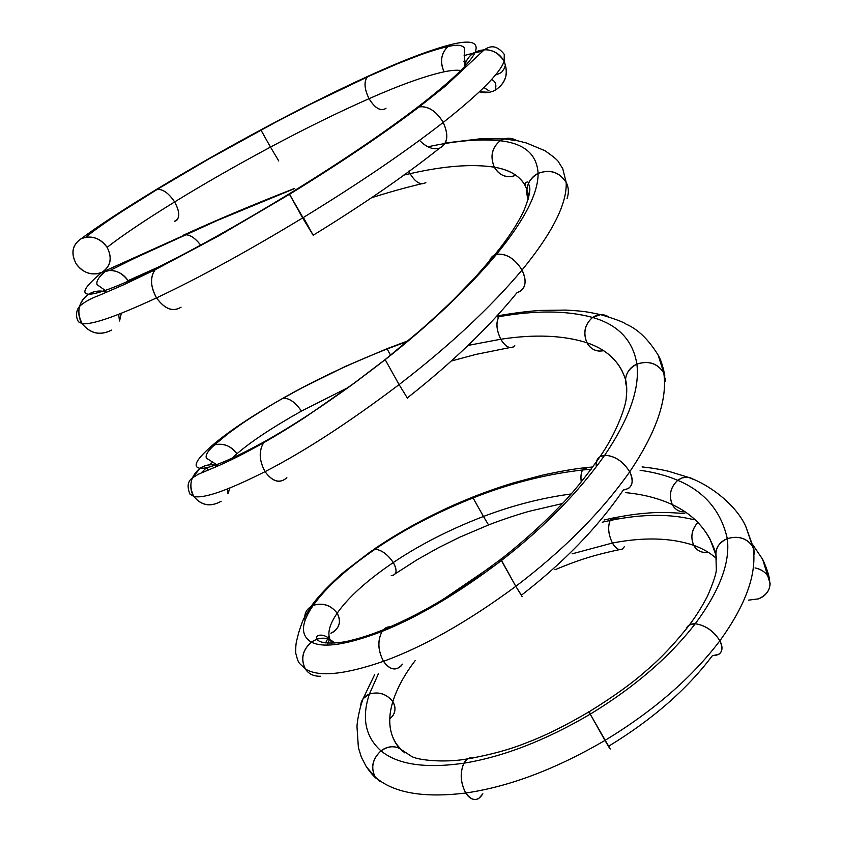 <?xml version="1.0" encoding="UTF-8"?>
<svg xmlns="http://www.w3.org/2000/svg" width="843" height="843" viewBox="0 0 843 843"><rect width="100%" height="100%" fill="white"/><g stroke="black" fill="none" stroke-linecap="round" stroke-linejoin="round"><path stroke-width="1.26" d="M419.508 140.37C426.031 146.882 432.269 149.611 438.223 148.568L439.54 148.199C433.049 149.949 426.368 147.335 419.508 140.37C426.042 146.893 432.29 149.622 438.244 148.558L439.54 148.199C405.061 175.65 362.943 204.659 313.185 235.239L303.396 217.483L313.185 235.239L302.648 217.937C247.094 251.551 198.379 278.201 156.524 297.906C164.806 309.118 172.994 312.195 181.087 307.147C172.994 312.195 164.806 309.118 156.524 297.906C116.387 316.473 91.592 325.05 82.161 323.628C90.317 333.659 100.127 335.82 111.592 330.108C100.127 335.82 90.317 333.659 82.161 323.628L78.473 321.794M96.892 276.662L102.087 272.205C112.13 268.285 120.781 271.098 128.041 280.635C120.781 271.098 112.13 268.285 102.087 272.205L106.102 270.74C115.354 269.581 122.678 272.879 128.041 280.635C124.069 274.46 118.168 271.024 110.349 270.318L102.087 272.205C112.13 268.285 120.781 271.098 128.041 280.635C120.781 271.098 112.13 268.285 102.087 272.205C85.248 286.199 80.759 293.554 88.631 294.239C80.759 293.554 85.248 286.199 102.087 272.205C85.248 286.199 80.759 293.554 88.631 294.239C93.889 290.898 99.959 290.213 106.819 292.163C99.959 290.213 93.889 290.898 88.631 294.239C97.493 294.439 120.201 285.651 156.756 267.895C120.201 285.651 97.493 294.439 88.631 294.239C78.367 302.216 76.207 312.005 82.161 323.628L78.483 321.815C74.616 315.345 77.366 308.38 79.474 306.599C81.223 301.004 84.279 296.884 88.631 294.239C97.493 294.439 120.201 285.651 156.756 267.895L163.447 265.545L156.756 267.895C194.775 249.17 238.938 224.48 289.233 193.837C238.938 224.48 194.775 249.17 156.756 267.895C149.864 275.197 149.78 285.197 156.524 297.906C116.387 316.473 91.592 325.05 82.161 323.628C78.947 318.77 78.051 313.101 79.474 306.599M119.674 320.54L121.308 313.301L119.485 320.983L118.642 314.334M176.988 220.023L175.355 221.056C180.149 218.158 179.907 211.783 174.627 201.941C204.059 183.848 236.019 165.555 270.487 147.093C236.019 165.555 204.059 183.848 174.627 201.941C168.21 192.489 162.067 188.379 156.187 189.591C188.516 169.97 223.395 150.054 260.835 129.864L260.835 129.864C223.395 150.054 188.516 169.97 156.187 189.591L154.1 191.287L157.441 189.253C163.394 189.359 169.116 193.584 174.627 201.941C179.822 211.73 180.065 218.105 175.355 221.056C180.065 218.105 179.822 211.73 174.627 201.941C169.127 193.595 163.405 189.359 157.462 189.253L156.187 189.591C123.805 209.285 98.726 225.703 80.949 238.854C72.224 244.913 70.612 253.227 76.133 263.775C83.446 273.311 92.098 276.125 102.077 272.205C110.855 266.293 112.53 258 107.114 247.336C99.737 237.652 91.023 234.818 80.949 238.854C72.329 244.955 70.728 253.258 76.133 263.775C81.592 271.562 88.937 274.85 98.146 273.648L102.077 272.205C110.749 266.251 112.425 257.969 107.114 247.336C102.035 239.855 94.985 236.451 85.975 237.146L80.949 238.854C72.224 244.913 70.612 253.227 76.133 263.775C83.446 273.311 92.098 276.125 102.077 272.205C110.855 266.293 112.53 258 107.114 247.336C99.737 237.652 91.023 234.818 80.949 238.854C98.726 225.703 123.805 209.285 156.187 189.591C188.516 169.97 223.395 150.054 260.835 129.864C298.296 109.695 333.997 91.834 367.938 76.281C401.974 60.717 429.34 50.232 450.046 44.795C470.605 39.558 479.003 41.971 475.241 52.055C470.499 62.814 451.258 81.202 417.517 107.251C382.237 134.079 339.476 162.941 289.233 193.837L289.644 194.217L289.233 193.837C238.938 224.48 194.775 249.17 156.756 267.895L154.754 269.939L156.756 267.895L160.823 265.882M303.396 217.483L313.185 235.239C362.943 204.659 405.061 175.65 439.54 148.199C447.665 143.858 448.897 135.259 443.239 122.425C404.988 152.161 358.127 183.995 302.648 217.937C247.094 251.551 198.379 278.201 156.524 297.906C150.581 287.358 149.991 278.032 154.754 269.939L124.279 284.491L100.106 294.976C90.327 298.633 83.457 302.479 79.495 306.504C81.265 300.951 84.311 296.862 88.631 294.239C92.983 291.594 97.704 290.582 102.772 291.204M491.532 79.537C495.652 81.328 496.822 84.922 495.062 90.306C496.822 84.922 495.652 81.328 491.532 79.537C495.652 81.328 496.822 84.922 495.062 90.306C505.768 83.215 508.793 73.562 504.114 61.339C499.973 73.257 479.688 93.615 443.239 122.425C404.988 152.161 358.127 183.995 302.648 217.937L313.185 235.239L289.233 193.837C339.476 162.941 382.237 134.079 417.517 107.251L412.111 112.245L417.517 107.251C382.237 134.079 339.476 162.941 289.233 193.837L302.648 217.937L289.328 193.785M111.592 330.108C100.106 335.946 90.296 333.786 82.161 323.628C91.592 325.05 116.387 316.473 156.524 297.906C198.379 278.201 247.094 251.551 302.648 217.937C358.127 183.995 404.988 152.161 443.239 122.425C479.688 93.615 499.973 73.257 504.114 61.339C508.909 73.604 505.895 83.257 495.062 90.306C505.768 83.215 508.793 73.562 504.114 61.339L504.272 54.384L504.114 61.339C499.973 73.257 479.688 93.615 443.239 122.425C449.003 135.333 447.77 143.921 439.54 148.199C447.665 143.858 448.897 135.259 443.239 122.425C436.674 111.497 428.76 106.25 419.477 106.692L417.517 107.251C451.258 81.202 470.499 62.814 475.241 52.055C469.73 54.932 466.105 59.832 464.367 66.766C465.81 60.222 469.435 55.311 475.241 52.055C469.73 54.932 466.105 59.832 464.367 66.766M474.915 52.761L482.417 51.244L474.915 52.761M260.866 129.843L270.487 147.093C304.976 128.652 337.822 112.509 369.034 98.684C374.914 108.062 380.435 111.371 385.567 108.61L386.062 108.146L385.567 108.61C380.435 111.476 374.924 108.167 369.034 98.684C400.299 84.89 425.304 75.933 444.05 71.813C451.153 70.348 456.737 69.906 460.794 70.475C456.737 69.906 451.153 70.348 444.05 71.813C451.153 70.348 456.737 69.906 460.794 70.475M464.124 55.575L473.503 53.088M278.78 160.992L270.487 147.093C304.976 128.652 337.822 112.509 369.034 98.684C374.914 108.062 380.435 111.371 385.567 108.61M495.062 90.306C490.036 92.814 484.82 93.31 479.414 91.792L489.372 92.287M479.414 91.792L489.425 92.277M107.114 247.336C122.667 235.229 145.175 220.097 174.627 201.941C145.175 220.097 122.667 235.229 107.114 247.336C122.667 235.229 145.175 220.097 174.627 201.941C204.059 183.848 236.019 165.555 270.487 147.093L260.835 129.864L270.487 147.093C304.976 128.652 337.822 112.509 369.034 98.684C400.299 84.89 425.304 75.933 444.05 71.813C425.304 75.933 400.299 84.89 369.034 98.684C364.092 88.389 363.723 80.917 367.938 76.281L367.221 76.945C363.849 82.14 364.461 89.39 369.034 98.684C364.45 89.379 363.849 82.129 367.221 76.934L397.485 63.773L419.371 55.248C423.334 53.752 438.803 48.399 447.528 46.723C440.963 54.152 439.804 62.519 444.05 71.813C439.372 60.601 441.374 51.602 450.046 44.795L447.485 46.755C440.963 54.194 439.814 62.551 444.05 71.813M450.046 44.795C470.605 39.558 479.003 41.971 475.241 52.055C487.328 47.155 496.949 50.243 504.114 61.339C500.173 53.941 493.619 50.032 484.44 49.621L475.241 52.055C479.003 41.971 470.605 39.558 450.046 44.795C429.34 50.232 401.974 60.717 367.938 76.281C333.997 91.834 298.296 109.695 260.835 129.864C298.296 109.695 333.997 91.834 367.938 76.281L370.035 75.322L367.938 76.281C401.974 60.717 429.34 50.232 450.046 44.795L447.528 46.723M371.025 75.217L310.298 104.311L275.018 122.551L209.096 158.8L157.441 189.253M82.161 323.628C78.926 318.738 78.041 313.027 79.495 306.504M181.087 307.147C172.994 312.321 164.806 309.244 156.524 297.906C150.581 287.358 149.991 278.032 154.754 269.939L218.453 236.019L289.455 194.333C340.224 163.078 383.565 133.858 419.477 106.692L417.517 107.251C426.99 105.08 435.568 110.138 443.239 122.425C436.674 111.497 428.75 106.25 419.477 106.692L445.452 86.039L484.44 49.621M504.114 61.339C500.205 53.973 493.682 50.064 484.546 49.621L475.241 52.055C470.499 62.814 451.258 81.202 417.517 107.251L413.165 110.559M754.611 552.334L745.634 526.064L753.052 547.033C747.193 538.182 738.616 535.379 727.288 538.645C717.73 543.219 714.211 550.026 716.729 559.046C714.211 550.026 717.73 543.229 727.288 538.645C719.89 541.722 716.065 547.075 715.791 554.694L710.017 539.109C701.713 523.956 689.142 512.46 672.303 504.62C689.426 512.597 702.124 524.335 710.407 539.857M640.111 470.31C653.841 472.154 666.391 475.494 677.74 480.31C666.391 475.494 653.841 472.154 640.111 470.31C653.841 472.154 666.391 475.494 677.74 480.31C683.188 476.453 688.499 476.179 693.641 479.498L688.352 477.328L685.896 477.191L681.903 477.992L677.74 480.31C670.438 487.275 668.625 495.378 672.303 504.62C674.137 508.192 677.077 510.542 681.123 511.648M693.641 479.498L688.352 477.328L685.896 477.191L681.903 477.992L677.74 480.31C704.569 491.606 721.081 511.048 727.288 538.645C738.616 535.379 747.193 538.182 753.052 547.033C747.151 538.277 738.573 535.484 727.288 538.645C738.573 535.484 747.151 538.277 753.052 547.033L754.675 553.999M753.958 549.204L745.739 526.264L753.052 547.033C747.193 538.182 738.616 535.379 727.288 538.645C717.73 543.219 714.211 550.026 716.729 559.046C714.211 550.026 717.73 543.229 727.288 538.645C721.081 511.048 704.569 491.606 677.74 480.31C704.569 491.606 721.081 511.048 727.288 538.645C738.616 535.379 747.193 538.182 753.052 547.033C757.225 573.103 746.171 604.347 719.88 640.764C691.966 677.635 653.662 710.86 604.968 740.428C555.843 769.101 509.446 786.624 465.768 793.01C423.334 798.237 393.144 792.884 375.177 776.972L366.431 766.898L375.177 776.972L366.389 766.835L361.384 757.214L358.38 747.583L356.989 726.698C357.284 718.384 361.131 703.125 363.091 698.668L369.403 694.021L378.486 673.546L369.403 694.021C378.96 691.45 386.768 694.01 392.817 701.703C396.958 688.373 404.44 674.632 415.251 660.501C404.44 674.632 396.958 688.373 392.817 701.703C395.63 706.202 395.694 710.797 392.996 715.496M329.023 636.254L325.577 642.893M320.403 676.265C313.607 676.381 308.601 673.947 305.387 668.984L299.434 663.346C298.338 661.344 298.159 662.335 295.756 653.304C295.535 642.05 296.652 641.565 298.095 635C298.875 631.491 302.595 620.448 304.144 617.972L311.13 606.412L313.217 605.369C325.841 587.624 346.484 568.888 375.156 549.172C403.85 529.615 436.474 512.533 473.039 497.939C509.646 483.439 546.169 474.114 582.587 469.994L591.164 469.224L582.587 469.994C581.038 472.575 580.595 476.569 581.259 481.964C580.553 476.875 580.996 472.881 582.587 469.994C581.038 472.575 580.595 476.569 581.259 481.964M665.601 381.605L663.757 372.817C667.698 399.266 656.349 432.269 629.71 471.806C634.379 482.502 632.261 488.561 623.335 490.004L628.52 488.476C633.019 484.683 633.42 479.119 629.71 471.806C601.417 511.996 563.451 550.173 515.811 586.328L521.427 595.211C564.009 562.186 597.982 527.117 623.335 490.004C597.982 527.117 564.009 562.186 521.427 595.211L515.811 586.328C467.854 621.702 423.755 646.697 383.512 661.312C390.32 670.459 396.642 671.407 402.48 664.168L400.699 666.391C394.756 670.933 389.034 669.247 383.512 661.312C344.618 674.716 318.58 677.277 305.387 668.984C300.529 659.11 302.521 650.143 311.352 642.103C300.266 635.464 300.888 623.219 313.217 605.369C322.88 602.555 330.867 605.169 337.168 613.209C348.338 597.276 367.042 580.384 393.291 562.544C419.593 544.831 449.646 529.478 483.46 516.474C512.533 505.421 541.733 497.918 571.059 493.977C541.733 497.918 512.533 505.421 483.46 516.474L488.561 524.957C502.923 519.288 520.753 513.619 529.467 511.237L562.323 503.577M320.677 676.244C313.765 676.455 308.664 674.031 305.387 668.984C300.529 659.11 302.521 650.143 311.352 642.103L316.873 639.163C323.912 637.108 329.824 638.393 334.587 643.03C327.674 636.897 319.929 636.591 311.352 642.103L317.021 639.12C324.018 637.129 329.866 638.436 334.587 643.03M400.731 666.36C394.787 670.944 389.044 669.258 383.512 661.312C344.618 674.716 318.58 677.277 305.387 668.984C318.58 677.277 344.618 674.716 383.512 661.312C377.875 650.427 377.422 640.448 382.142 631.365C346.989 644.79 323.396 648.362 311.352 642.103C300.266 635.464 300.888 623.219 313.217 605.369C322.88 602.555 330.867 605.169 337.168 613.209C341.141 620.459 339.95 626.665 333.575 631.818L330.877 633.23C339.476 628.73 341.573 622.06 337.168 613.209C341.141 620.437 339.95 626.644 333.607 631.797M522.165 596.675L515.811 586.328C467.854 621.702 423.755 646.697 383.512 661.312C377.875 650.427 377.422 640.448 382.142 631.365L383.481 629.689L390.414 626.802L383.46 629.7L382.142 631.365C346.989 644.79 323.396 648.362 311.352 642.103C323.396 648.362 346.989 644.79 382.142 631.365C418.444 616.886 458.192 593.282 501.385 560.563C458.192 593.282 418.444 616.886 382.142 631.365C377.337 640.427 377.79 650.417 383.512 661.312C423.755 646.697 467.854 621.702 515.811 586.328L500.9 559.236L467.623 583.556L448.107 596.243C427.138 609.352 405.588 620.501 383.46 629.7M628.52 488.476C633.019 484.662 633.42 479.109 629.71 471.806C601.417 511.996 563.451 550.173 515.811 586.328L500.763 559.341C527.075 538.645 545.916 520.742 558.235 507.876C571.143 495.041 585.031 478.002 599.91 456.758L596.37 461.975L599.931 456.748L604.673 455.283C578.741 492.091 544.315 527.181 501.385 560.563C458.192 593.282 418.444 616.886 382.142 631.365C384.872 627.519 388.233 626.107 392.237 627.118M665.622 381.352L663.757 372.817L658.151 355.093L663.757 372.817C667.698 399.266 656.349 432.269 629.71 471.806C622.988 461.269 614.642 455.757 604.673 455.283L599.91 456.758M208.126 470.078L206.409 467.77L201.087 473.007L206.409 467.77L208.126 470.078L206.409 467.77L201.087 473.007M209.654 464.799L212.721 462.101M427.907 146.798C456.474 140.665 480.584 138.652 500.215 140.76C480.584 138.652 456.474 140.665 427.907 146.798C456.474 140.665 480.584 138.652 500.215 140.76L504.156 138.905L517.897 140.844L526.432 142.983L544.926 150.697C553.798 156.872 558.414 160.781 558.793 162.414L562.734 168.642L566.19 182.467C568.73 187.304 569.025 192.678 567.065 198.579C569.025 192.678 568.73 187.304 566.19 182.467C567.076 203.753 552.355 232.953 522.038 270.066C527.328 282.005 525.695 289.497 517.149 292.521L519.625 291.678C526 287.326 526.812 280.118 522.038 270.066C490.004 308.011 449.024 346.188 399.087 384.608L407.306 397.938C451.88 362.869 488.487 327.727 517.149 292.521C488.487 327.727 451.88 362.869 407.306 397.938L399.087 384.608C348.981 422.459 304.302 451.479 265.05 471.659C272.605 481.785 279.876 483.808 286.862 477.718C279.876 483.808 272.605 481.785 265.05 471.659C227.325 490.626 203.595 498.887 193.858 496.432C201.372 505.579 210.476 507.191 221.172 501.258C210.476 507.191 201.372 505.579 193.858 496.432L189.96 494.114C186.904 486.696 187.683 481.342 192.278 478.034L200.076 468.297C192.172 467.054 196.145 459.509 212.004 445.652C228.095 431.827 251.815 415.978 283.164 398.107L305.366 386.073C330.951 372.69 358.212 360.319 387.148 348.96L407.18 341.51L387.148 348.96L390.572 355.209M407.443 398.212L399.087 384.608C348.981 422.459 304.302 451.479 265.05 471.659C227.325 490.626 203.595 498.887 193.858 496.432L189.938 494.093M519.625 291.678C526 287.315 526.812 280.108 522.038 270.066C490.004 308.011 449.024 346.188 399.087 384.608L385.167 359.666L351.457 385.219C318.949 408.644 289.95 427.443 264.481 441.616C230.413 460.194 208.938 469.087 200.076 468.297C204.417 465.262 209.486 464.187 215.281 465.073C209.896 464.093 204.828 465.167 200.076 468.297C204.417 465.262 209.486 464.187 215.281 465.073M133.342 278.316L128.21 280.898M625.58 492.639C642.977 494.283 658.552 498.276 672.303 504.62C658.552 498.276 642.977 494.283 625.58 492.639C642.977 494.283 658.552 498.276 672.303 504.62C674.115 508.16 677.034 510.5 681.039 511.627M371.173 551.143L344.84 571.269C338.749 576.117 319.613 593.778 311.099 606.433L313.217 605.369C325.841 587.624 346.484 568.888 375.156 549.172L371.173 551.143L375.156 549.172C381.689 550.036 387.727 554.494 393.291 562.544C397.095 569.415 396.948 573.714 392.827 575.463L391.247 575.611C396.863 574.968 397.548 570.616 393.291 562.544C397.095 569.404 396.948 573.714 392.838 575.453M330.15 639.795C327.158 633.283 329.497 624.421 337.168 613.209C329.497 624.421 327.158 633.283 330.15 639.795C327.158 633.283 329.497 624.421 337.168 613.209C348.338 597.276 367.042 580.384 393.291 562.544C419.593 544.831 449.646 529.478 483.46 516.474C512.533 505.421 541.733 497.918 571.059 493.977M497.412 316.957L503.829 314.797L500.415 315.398L497.412 316.957L499.003 316.683C495.789 322.395 496.379 329.908 500.784 339.234L469.288 345.177L500.784 339.234C534.652 334.091 563.366 335.272 586.939 342.764C603.272 348.296 614.937 357.548 621.944 370.53M503.829 314.797L500.426 315.398L499.003 316.683C535.663 310.203 566.854 310.456 592.587 317.453C584.821 324.386 582.945 332.827 586.939 342.764C589.584 347.78 593.799 350.562 599.594 351.131M469.288 345.177L500.784 339.234C504.788 346.051 508.909 348.675 513.145 347.095L514.767 345.598C510.658 349.666 506 347.537 500.784 339.234C504.788 346.051 508.909 348.675 513.145 347.095M608.815 316.926L600.511 314.629L592.587 317.453C584.821 324.386 582.945 332.827 586.939 342.764C563.366 335.272 534.652 334.091 500.784 339.234C496.327 329.876 495.726 322.363 499.003 316.683C535.663 310.203 566.854 310.456 592.587 317.453C598.035 313.87 603.451 313.701 608.815 316.926L600.606 314.618L592.587 317.453C566.854 310.456 535.663 310.203 499.003 316.683C495.789 322.395 496.379 329.908 500.784 339.234C534.652 334.091 563.366 335.272 586.939 342.764C589.552 347.738 593.735 350.519 599.478 351.131M221.172 501.258C210.444 507.307 201.34 505.695 193.858 496.432C203.595 498.887 227.325 490.626 265.05 471.659C259.254 461.005 258.738 451.384 263.501 442.817L264.481 441.616C230.413 460.194 208.938 469.087 200.076 468.297C192.172 467.054 196.145 459.509 212.004 445.652L214.849 444.64C224.164 443.176 231.519 446.221 236.915 453.776C251.225 441.447 272.732 427.222 301.446 411.099L348.559 387.316M228.168 493.134L229.918 488.034L227.947 493.555L227.599 488.951M446.042 142.92L480.563 138.768L504.03 138.947L500.215 140.76C491.933 147.641 489.973 156.45 494.346 167.188C472.091 163.763 444.008 165.923 410.098 173.669L409.003 171.487L410.098 173.669L404.124 175.038L410.098 173.669C444.008 165.923 472.091 163.763 494.346 167.188C509.572 169.812 519.941 176.029 525.452 185.839M425.241 182.942C420.351 185.239 415.304 182.151 410.098 173.669C415.293 182.141 420.341 185.239 425.23 182.952L425.82 182.446C421.015 185.702 415.778 182.773 410.098 173.669C444.008 165.923 472.091 163.763 494.346 167.188C498.476 174.438 504.578 177.504 512.639 176.398M528.793 197.125C526.443 180.644 514.957 170.655 494.346 167.188C489.878 156.419 491.827 147.609 500.215 140.76C524.367 143.458 537.002 154.332 538.097 173.405C537.002 154.332 524.367 143.458 500.215 140.76C491.933 147.641 489.973 156.45 494.346 167.188C498.466 174.417 504.557 177.494 512.597 176.408M157.019 267.684L128.041 280.635M677.74 480.31C670.438 487.275 668.625 495.378 672.303 504.62C668.531 495.368 670.343 487.265 677.74 480.31M472.691 497.107L472.628 497.128C458.75 502.849 450.784 505.969 428.202 517.244C408.729 527.202 390.604 537.887 373.818 549.32L375.156 549.172C403.85 529.615 436.474 512.533 473.039 497.939L483.46 516.474C449.646 529.478 419.593 544.831 393.291 562.544C367.042 580.384 348.338 597.276 337.168 613.209C330.899 605.074 322.911 602.46 313.217 605.369C300.888 623.219 300.266 635.464 311.352 642.103C302.405 650.132 300.414 659.089 305.387 668.984M587.666 467.433L584.821 467.749L582.587 469.994L587.666 467.433L584.8 467.76C573.841 468.887 559.531 471.406 541.859 475.304L514.082 482.681C504.873 485.389 487.328 491.29 472.628 497.128L483.46 516.474L473.039 497.939C509.646 483.439 546.169 474.114 582.587 469.994L591.164 469.224M584.8 467.76L582.587 469.994C546.169 474.114 509.646 483.439 473.039 497.939C436.474 512.533 403.85 529.615 375.156 549.172C381.689 550.036 387.727 554.494 393.291 562.544C387.738 554.431 381.7 549.984 375.156 549.172C346.484 568.888 325.841 587.624 313.217 605.369C306.536 608.572 303.807 613.662 305.04 620.638M664.79 375.293C662.883 366.052 660.691 359.35 658.193 355.188L663.757 372.817C657.414 363.301 648.446 360.393 636.886 364.113C632.998 340.351 618.235 324.797 592.587 317.453C618.235 324.797 632.998 340.351 636.886 364.113C639.932 388.634 629.194 419.034 604.673 455.283C578.741 492.091 544.315 527.181 501.385 560.563C544.315 527.181 578.741 492.091 604.673 455.283C629.194 419.034 639.932 388.634 636.886 364.113C630.48 366.947 626.676 371.953 625.485 379.108C626.823 384.661 627.097 390.435 626.317 396.442C626.665 404.925 616.149 433.797 599.931 456.748M625.748 380.319C620.216 362.121 607.287 349.603 586.939 342.764C603.082 348.233 614.673 357.348 621.712 370.098L625.495 379.013C626.718 371.9 630.511 366.926 636.886 364.113C639.932 388.634 629.194 419.034 604.673 455.283C614.663 455.673 623.009 461.184 629.71 471.806C622.988 461.269 614.642 455.757 604.673 455.283C598.267 456.137 595.485 459.983 596.307 466.843M205.407 451.669L212.004 445.652C228.095 431.827 251.815 415.978 283.164 398.107L280.182 399.793L283.28 398.086C289.57 398.254 295.63 402.585 301.446 411.099C272.732 427.222 251.225 441.447 236.915 453.776C251.225 441.447 272.732 427.222 301.446 411.099C295.545 402.438 289.455 398.107 283.164 398.107L283.28 398.086C289.57 398.254 295.63 402.596 301.446 411.099M280.087 399.93L301.32 388.191C328.011 374.039 356.621 360.962 387.148 348.96L387.148 348.96C349.16 363.965 314.502 380.351 283.164 398.107C251.815 415.978 228.095 431.827 212.004 445.652L214.891 444.63C224.206 443.186 231.54 446.242 236.915 453.776L229.623 460.605M516.822 140.623C511.227 137.42 505.695 137.462 500.215 140.76C524.367 143.458 537.002 154.332 538.097 173.405C550.005 168.927 559.373 171.951 566.19 182.467C567.076 203.753 552.355 232.953 522.038 270.066C552.355 232.953 567.076 203.753 566.19 182.467C559.33 172.067 549.963 169.053 538.097 173.405C538.287 193.226 524.441 220.181 496.58 254.27C467.254 289.065 430.12 324.197 385.167 359.666L355.851 381.995C321.668 406.884 291.204 426.758 264.481 441.616L271.33 438.276L264.481 441.616C299.855 421.995 340.077 394.682 385.167 359.666L385.283 359.466M286.862 477.718C279.876 483.935 272.605 481.922 265.05 471.659C304.302 451.479 348.981 422.459 399.087 384.608C449.024 346.188 490.004 308.011 522.038 270.066C514.767 258.59 506.274 253.332 496.58 254.27L494.662 254.934L489.446 261.235L494.641 254.944L496.58 254.27C467.254 289.065 430.12 324.197 385.167 359.666C430.12 324.197 467.254 289.065 496.58 254.27C524.441 220.181 538.287 193.226 538.097 173.405C533.925 175.397 530.7 178.727 528.424 183.416C526.232 188.958 526.18 194.185 528.287 199.096C524.736 188.094 528.003 179.538 538.097 173.405C534.04 175.333 530.869 178.568 528.572 183.079C526.232 188.727 526.137 194.059 528.287 199.096M515.842 175.26C507.022 178.621 499.857 175.934 494.346 167.188C509.604 169.812 519.983 176.05 525.484 185.892L525.653 182.741C527.391 181.635 528.35 181.73 528.55 183.036L528.572 183.079M294.597 188.421L294.597 188.421C255.06 203.848 218.137 219.37 183.827 234.965C218.137 219.37 255.06 203.848 294.597 188.421C255.06 203.848 218.137 219.37 183.827 234.965L185.439 234.67C190.444 234.902 195.513 238.379 200.666 245.102C195.523 238.39 190.455 234.912 185.449 234.67L103.984 271.362M603.525 350.688C596.454 352.089 590.922 349.455 586.939 342.764C582.85 332.806 584.726 324.365 592.587 317.453C618.235 324.797 632.998 340.351 636.886 364.113C648.488 360.288 657.445 363.185 663.757 372.817C657.414 363.301 648.446 360.393 636.886 364.113C627.034 369.413 623.63 377.053 626.655 387.011M387.095 348.675L407.18 341.51M193.858 496.432C190.423 491.153 189.907 484.978 192.309 477.928L200.076 468.297C190.476 476.316 188.411 485.694 193.858 496.432C190.444 491.184 189.917 485.052 192.278 478.034M265.05 471.659C259.254 460.984 258.738 451.363 263.511 442.796L264.481 441.616C258.622 449.814 258.812 459.835 265.05 471.659M399.087 384.608L385.167 359.666L399.087 384.608M566.19 182.467C559.33 172.067 549.963 169.053 538.097 173.405C538.287 193.226 524.441 220.181 496.58 254.27C506.295 253.227 514.778 258.495 522.038 270.066C514.767 258.59 506.274 253.332 496.58 254.27C492.312 255.44 489.794 258.39 489.045 263.121M748.552 600.142L758.479 598.867C765.634 596.064 769.522 591.006 770.154 583.693L762.63 559.278L768.574 577.307C765.844 572.365 761.345 569.236 755.065 567.919C761.693 569.489 766.192 572.618 768.574 577.307C765.844 572.365 761.345 569.236 755.065 567.919M758.479 598.867C768.763 593.999 772.135 586.812 768.574 577.307C772.135 586.812 768.763 593.999 758.479 598.867M604.073 520.015L612.092 518.203L617.814 519.025L612.102 518.192L610.121 520.489L602.165 522.228L610.121 520.489C607.624 526.938 608.383 534.451 612.408 543.029L572.091 553.84L612.408 543.029C643.968 536.938 671.091 537.718 693.778 545.358C690.333 537.339 691.566 529.826 697.477 522.829C691.597 530.047 690.364 537.56 693.778 545.358C702.704 548.551 710.291 552.955 716.55 558.582C710.291 552.955 702.704 548.551 693.778 545.358C695.875 549.394 699.279 551.744 703.979 552.397M572.091 553.84L612.408 543.029C643.968 536.938 671.091 537.718 693.778 545.358C702.704 548.551 710.291 552.955 716.55 558.582M752.915 544.947L762.652 559.32L768.574 577.307M379.877 781.535L375.177 776.972C370.604 767.594 372.543 758.89 380.983 750.86C365.335 736.835 361.468 717.888 369.403 694.021C378.96 691.45 386.768 694.01 392.817 701.703C395.652 706.234 395.694 710.86 392.943 715.57M478.645 798.595C473.819 800.713 469.53 798.858 465.768 793.01C472.069 801.419 477.77 801.682 482.86 793.8L478.634 798.595C473.808 800.713 469.519 798.848 465.768 793.01C423.334 798.237 393.144 792.884 375.177 776.972C370.604 767.594 372.543 758.89 380.983 750.86C386.568 746.571 392.575 745.655 399.002 748.099L395.81 743.294C388.897 731.682 387.896 717.825 392.817 701.703C396.958 688.373 404.44 674.632 415.251 660.501M379.898 781.545L375.177 776.972C393.144 792.884 423.334 798.237 465.768 793.01C460.468 782.736 459.846 772.799 463.892 763.2C425.262 768.69 397.633 764.58 380.983 750.86C386.589 746.561 392.617 745.644 399.055 748.131L411.384 756.276C417.274 760.217 445.041 763.105 467.749 758.837L473.281 757.931C469.498 757.13 466.369 758.879 463.892 763.2L467.749 758.837M718.742 654.421C722.651 651.376 723.031 646.823 719.88 640.764C723.02 646.823 722.651 651.376 718.742 654.421L712.398 655.643C687.108 689.3 652.556 719.469 608.751 746.16L604.968 740.428C555.843 769.101 509.446 786.624 465.768 793.01C460.468 782.736 459.846 772.799 463.892 763.2L467.77 758.826L473.281 757.931M610.111 748.795L590.237 714.169C545.695 740.344 503.577 756.687 463.892 763.2C425.262 768.69 397.633 764.58 380.983 750.86C365.335 736.835 361.468 717.888 369.403 694.021L378.486 673.546M602.165 522.228L610.121 520.489C607.624 526.938 608.383 534.451 612.408 543.029C615.548 548.508 618.825 550.553 622.25 549.141L624.378 546.643C621.07 551.607 617.076 550.405 612.408 543.029C615.538 548.508 618.815 550.542 622.239 549.141M697.477 522.829C691.597 530.047 690.364 537.56 693.778 545.358C695.854 549.362 699.226 551.701 703.873 552.386M402.691 751.492L396.052 743.674C388.918 732.009 387.843 718.015 392.817 701.703C386.526 722.303 389.824 738.9 402.691 751.492L395.81 743.294M612.092 518.203L610.121 520.489C641.892 513.924 669.806 513.672 693.863 519.72C669.806 513.672 641.892 513.924 610.121 520.489C641.892 513.924 669.806 513.672 693.863 519.72M686.276 629.004L689.405 624.905L686.276 629.004C687.372 625.369 690.364 623.62 695.254 623.746C669.416 657.087 634.421 687.235 590.237 714.169C634.421 687.235 669.416 657.087 695.254 623.746C705.391 625.295 713.6 630.964 719.88 640.764C713.6 630.964 705.391 625.295 695.254 623.746L689.395 624.916L695.254 623.746C669.416 657.087 634.421 687.235 590.237 714.169L589.036 711.819C565.358 725.707 544.863 735.876 527.56 742.356C510.447 749.374 490.51 754.864 467.77 758.826M590.532 713.989C588.446 710.523 588.34 710.575 590.237 714.169L589.036 711.819C613.567 696.645 632.766 682.809 646.644 670.333C661.207 657.983 675.454 642.84 689.395 624.916C696.076 616.138 702.135 606.496 707.572 595.98C713.673 581.775 716.582 572.734 716.318 568.867L715.823 552.639C716.961 545.895 720.786 541.238 727.288 538.645C730.375 562.429 719.69 590.795 695.254 623.746C719.69 590.795 730.375 562.429 727.288 538.645C730.375 562.429 719.69 590.795 695.254 623.746C705.422 625.232 713.631 630.901 719.88 640.764C691.966 677.635 653.662 710.86 604.968 740.428L590.237 714.169C545.695 740.344 503.577 756.687 463.892 763.2C503.577 756.687 545.695 740.344 590.237 714.169L604.968 740.428C653.662 710.86 691.966 677.635 719.88 640.764C746.171 604.347 757.225 573.103 753.052 547.033C757.225 573.103 746.171 604.347 719.88 640.764C724.063 650.448 721.566 655.411 712.398 655.643C687.108 689.3 652.556 719.469 608.751 746.16C611.554 751.482 610.29 749.564 604.968 740.428C555.843 769.101 509.446 786.624 465.768 793.01C460.394 782.725 459.772 772.789 463.892 763.2C425.262 768.69 397.633 764.58 380.983 750.86C372.437 758.879 370.499 767.583 375.177 776.972M389.793 718.763C395.451 714.105 396.463 708.426 392.817 701.703C386.789 693.926 378.992 691.365 369.403 694.021C363.818 696.392 360.941 700.312 360.762 705.781L363.091 698.657L369.403 694.021C361.468 717.888 365.335 736.835 380.983 750.86C390.267 744.78 398.128 745.433 404.577 752.81M360.762 705.781L363.091 698.668M466.411 60.97L463.861 61.391M156.187 189.591C123.805 209.285 98.726 225.703 80.949 238.854M217.125 465.03L214.933 467.254M144.88 273.164L128.336 281.109M715.77 553.493C708.858 531.143 694.369 514.852 672.303 504.62C675.285 509.825 679.563 512.238 685.117 511.87M408.823 171.087L410.098 173.669L403.059 175.291M236.915 453.776C230.181 444.978 221.867 442.269 212.004 445.652C196.145 459.509 192.172 467.054 200.076 468.297C208.938 469.087 230.413 460.194 264.481 441.616L270.118 438.423M501.617 560.374C500.299 558.245 500.215 558.308 501.385 560.563L515.811 586.328C563.451 550.173 601.417 511.996 629.71 471.806C656.349 432.269 667.698 399.266 663.757 372.817M200.666 245.102C194.585 237.315 188.969 233.943 183.827 234.965M707.878 552.081C701.787 553.219 697.087 550.985 693.778 545.358C671.091 537.718 643.968 536.938 612.408 543.029C608.33 534.441 607.571 526.928 610.121 520.489L614.874 517.634M481.722 573.683L455.494 591.575M105.206 290.392L97.071 284.681C95.965 281.267 98.979 276.62 106.102 270.74M495.41 75.059C499.625 73.615 501.964 72.319 502.417 71.181C503.703 68.841 502.913 72.213 505.547 64.848M174.364 221.319L177.62 219.275M483.893 87.482L489.035 90.865M447.485 46.755C455.968 44.489 461.564 44.805 464.272 47.682L464.419 66.534M157.462 189.253L122.393 211.266C112.34 217.852 94.869 229.496 85.975 237.146M504.272 54.384C494.904 42.413 487.812 47.703 484.546 49.621M745.718 526.222C735.338 503.556 707.857 483.861 688.352 477.328L668.784 471.342C666.613 470.731 654.273 468.086 642.05 466.927M395.378 573.693L417.253 559.657L438.518 547.697L459.814 537.16L488.497 524.978M330.751 640.838L331.857 643.156M327.369 645.011L329.697 638.794M452.406 360.73L475.852 354.429L509.72 347.611M371.626 197.705C389.276 192.141 405.862 187.525 421.384 183.837M316.873 639.163L316.62 638.825C315.25 633.177 326.431 634.4 329.961 639.711M383.481 629.689C371.658 634.526 360.456 638.183 349.866 640.659C342.785 642.777 320.709 645.274 317.147 639.331L317.021 639.12M305.366 386.073L283.28 398.086C267.273 407.021 245.513 421.036 240.466 424.703L228.221 433.534L214.849 444.64M216.577 464.619L206.387 458.149C205.197 455.115 208.031 450.605 214.891 444.63M351.457 385.219L385.125 359.592L418.507 331.826C432.417 319.824 449.003 304.154 453.418 299.729L475.136 277.4L494.662 254.934M528.424 183.416L529.467 186.314C530.7 190.297 528.846 198.432 523.893 210.697C517.381 224.312 507.623 239.064 494.641 254.944M110.349 270.318L134.09 258.474L216.862 220.666L294.65 188.547M584.821 467.749L592.84 466.938M658.183 355.166C648.552 339.487 637.814 329.118 625.959 324.07C623.504 322.089 615.053 318.939 600.606 314.618M498.561 315.735L500.426 315.398C515.484 312.816 528.94 311.151 540.774 310.424L565.769 310.076C585.084 311.141 588.098 312.036 600.511 314.629M301.32 388.191L345.598 366.315L387.021 348.707L408.044 340.783M263.501 442.817C244.533 453.492 228.147 461.722 214.333 467.507L198.463 474.188L192.309 477.928M355.851 381.995L305.503 417.085C294.797 424.124 278.316 434.366 263.511 442.796M762.704 559.415C766.561 567.855 768.827 574.557 769.48 579.52M376.336 778.532C373.396 776.034 370.098 772.156 366.442 766.909M554.884 569.773C574.62 561.649 590.437 555.695 619.489 549.657M612.102 518.192C626.423 515.41 637.73 513.756 646.023 513.229C656.402 512.122 669.321 512.238 684.769 513.598M444.145 598.678L492.186 565.948M363.091 698.657L374.692 674.526"/></g></svg>
